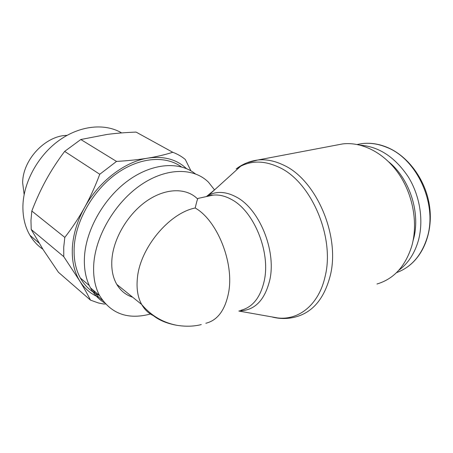 <?xml version="1.0" encoding="UTF-8"?>
<svg xmlns="http://www.w3.org/2000/svg" width="453" height="453" viewBox="0 0 453 453"><rect width="100%" height="100%" fill="white"/><g stroke="black" fill="none" stroke-linecap="round" stroke-linejoin="round"><path stroke-width="0.68" d="M336.409 145.102L342.757 143.901C361.811 141.653 383.838 152.553 398.397 173.335C412.915 194.111 418.232 223.035 411.845 245.837C405.446 266.285 393.827 279.003 376.987 284.003M247.078 162.74L257.848 160C249.716 161.092 242.491 164.065 236.177 168.929L240.639 166.251C252.191 160.379 264.971 160.719 278.974 167.265C310.968 181.449 335.209 237.129 325.073 276.624C318.855 304.773 298.703 320.492 277.695 317.944L271.415 316.834M104.484 302.842C98.675 299.297 93.998 294.286 90.453 287.814L99.541 295.532C94.887 286.732 92.973 276.143 93.788 263.748C95.787 235.062 115.815 201.738 141.376 184.575C166.964 167.321 194.02 167.678 208.505 182.231L214.507 189.886L206.432 196.568M206.896 196.109L208.884 195.022C217.225 191.007 226.381 191.681 236.353 197.038C259.071 208.742 276.29 250.011 269.926 279.393C264.999 300.113 254.79 310.611 239.297 310.877M90.453 287.814C85.753 279.048 83.771 268.538 84.501 256.279C86.257 228.856 104.654 197.214 128.901 180.011C153.176 162.746 179.767 161.387 195.317 173.822M99.405 295.413C91.319 291.992 84.96 286.177 80.334 277.978C75.611 269.348 73.567 259.031 74.196 247.027C75.713 220.639 93.069 190.419 116.353 173.765C139.66 157.061 165.645 155.317 181.381 166.874M207.248 196.387L207.412 196.075M360.254 145.17C379.087 146.653 395.09 157.225 408.278 176.885C420.073 195.939 423.917 220.883 418.278 240.883C414.472 253.776 407.943 263.612 398.691 270.39M388.759 161.885C409.982 178.997 421.024 213.946 413.238 240.124L413.085 240.656M64.824 237.406L63.72 247.23L63.777 256.664L79.722 280.945C74.162 271.817 71.716 260.656 72.372 247.468C73.227 234.184 77.287 220.877 84.552 207.548C78.901 217.757 72.321 227.706 64.824 237.406L31.823 211.019C36.149 199.733 40.934 189.326 46.183 179.796C51.427 170.26 57.582 160.798 64.649 151.398L80.815 139.507L107.095 134.439C115.957 133.273 125.623 132.486 136.081 132.095L172.763 152.276C165.266 154.671 156.998 156.619 147.944 158.12C163.884 155.872 176.715 159.365 186.426 168.595M98.969 297.327C90.979 294.127 84.564 288.669 79.722 280.945C83.998 287.938 87.576 294.325 90.464 300.118L58.426 272.264L43.312 249.897L31.217 229.501L30.957 220.43L31.823 211.019M67.055 135.356C45.566 135.549 22.622 159.683 22.661 182.859L24.145 194.535M42.882 249.224C37.644 245.679 33.324 241.03 29.915 235.283C25.04 226.908 22.707 217.089 22.916 205.843C23.505 181.891 38.25 155.237 59.303 140.26C80.385 125.26 105.153 123.12 121.664 132.922M197.644 199.026C186.795 187.853 166.523 187.672 147.553 200.419C128.601 213.103 113.703 237.576 111.942 258.935C111.172 268.969 112.786 277.446 116.778 284.371C120.611 290.775 125.911 295.062 132.678 297.219M150.368 313.091L153.425 315.684C159.292 320.316 167.01 323.51 176.591 325.254C185.532 326.715 193.759 326.494 201.274 324.58M198.267 198.374L197.944 198.442C197.417 199.15 196.506 202.338 195.198 208.001C217.123 220.294 234.286 262.644 228.635 292.406C225.186 310.073 217.582 320.362 205.826 323.266M84.552 207.548C98.828 181.342 124.932 161.596 147.944 158.12C138.912 159.615 128.437 160.713 116.523 161.421L99.756 174.269C95.266 186.245 90.198 197.338 84.552 207.548M131.84 296.545L131.217 296.715M90.464 300.118L98.335 302.949L103.544 304.003L105.509 303.997M190.94 170.838L185.283 159.456C181.591 156.41 177.417 154.014 172.763 152.276M116.523 161.421L80.815 139.507M64.649 151.398L99.756 174.269M31.217 229.501L63.777 256.664M99.541 295.532C110.9 313.838 127.871 319.999 150.458 314.014M92.808 289.818C95.481 293.997 98.697 297.474 102.463 300.254M342.757 143.901L257.848 160C266.058 159.128 274.535 160.792 283.278 164.983C315.922 179.269 340.628 235.809 330.186 275.917C324.246 298.459 312.898 312.083 296.149 316.794C288.284 318.98 280.356 319.071 272.361 317.06M208.148 196.189L212.712 195.181C218.805 194.445 225.124 195.9 231.659 199.558C253.742 211.087 270.503 251.426 264.393 280.141C260.668 297.196 252.814 307.253 240.832 310.311M357.179 144.479L362.004 143.618C369.988 142.655 378.102 143.85 386.358 147.197C416.698 158.442 437.864 203.986 427.162 237.649C421.494 255.549 411.273 267.225 396.494 272.661M153.425 315.684C148.522 313.323 144.615 309.603 141.704 304.518C137.825 297.536 136.376 288.901 137.35 278.595C139.711 248.352 169.116 213.052 195.198 208.001M197.944 198.442L212.712 195.181C212.061 194.966 210.033 195.362 206.636 196.37M238.839 311.047L277.695 317.944M357.372 144.518L362.004 143.618C370.163 142.61 378.448 143.805 386.862 147.197M38.998 242.972L29.915 235.283M176.591 325.254C162.723 322.502 151.098 315.594 141.704 304.518L116.778 284.371M387.134 147.31C407.649 155.787 425.157 178.935 429.336 204.745C433.527 230.56 423.968 255.617 407.026 267.236M80.334 277.978L89.343 285.611M208.884 195.022L240.639 166.251"/></g></svg>
